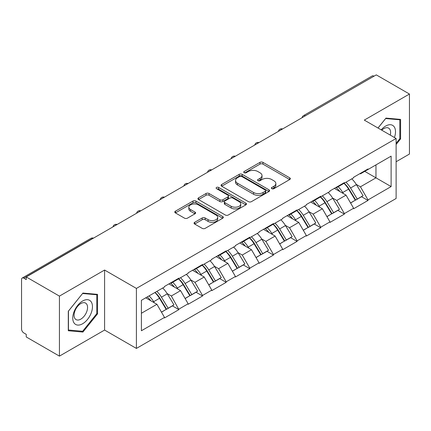 <?xml version="1.0" encoding="UTF-8"?>
<svg xmlns="http://www.w3.org/2000/svg" width="431" height="431" viewBox="0 0 431 431"><rect width="100%" height="100%" fill="white"/><g stroke="black" fill="none" stroke-linecap="round" stroke-linejoin="round"><path stroke-width="0.65" d="M271.832 188.67A1.471 0.851 0 0 0 273.917 188.67L289.718 179.544A2.101 1.212 0 0 0 290.332 178.687A2.101 1.212 0 0 0 289.718 177.825L262.948 162.368A2.101 1.212 0 0 0 259.974 162.368L244.172 171.495A1.471 0.851 0 0 0 243.736 172.093A1.471 0.851 0 0 0 244.172 172.696A1.471 0.851 0 0 0 246.252 172.696L248.299 171.516A6.729 3.884 0 0 1 257.813 171.516L260.049 172.804A6.729 3.884 0 0 1 262.016 175.552A6.729 3.884 0 0 1 260.049 178.299L258.002 179.479A1.471 0.851 0 0 0 257.571 180.083A1.471 0.851 0 0 0 258.002 180.681A1.471 0.851 0 0 0 260.082 180.681L262.129 179.501A6.729 3.884 0 0 1 271.649 179.501L273.879 180.788A6.729 3.884 0 0 1 275.851 183.536A6.729 3.884 0 0 1 273.879 186.284L271.832 187.463A1.471 0.851 0 0 0 271.401 188.067A1.471 0.851 0 0 0 271.832 188.67L271.832 187.463M194.677 222.31A2.101 1.212 0 0 0 194.063 223.166A2.101 1.212 0 0 0 194.677 224.023L202.193 228.36A2.101 1.212 0 0 0 205.167 228.36L222.714 218.226A2.101 1.212 0 0 0 223.333 217.369A2.101 1.212 0 0 0 222.714 216.513L195.943 201.056A2.101 1.212 0 0 0 192.969 201.056L175.417 211.185A2.101 1.212 0 0 0 174.803 212.047A2.101 1.212 0 0 0 175.417 212.903L184.49 218.145A2.101 1.212 0 0 0 187.469 218.145L194.979 213.808A2.101 1.212 0 0 0 195.593 212.946A2.101 1.212 0 0 0 194.979 212.09L190.48 209.493A5.625 3.249 0 0 1 188.832 207.192A5.625 3.249 0 0 1 192.301 204.192A5.625 3.249 0 0 1 198.438 204.897L216.06 215.074A5.625 3.249 0 0 1 217.709 217.369A5.625 3.249 0 0 1 214.234 220.37A5.625 3.249 0 0 1 208.103 219.665L205.167 217.973A2.101 1.212 0 0 0 202.193 217.973L194.677 222.31L194.677 224.023M104.588 270.043L59.43 296.113L26.248 276.955L376.268 74.875L409.45 94.033L364.297 120.104L396.116 138.475L136.406 288.414L104.588 270.043L104.588 330.06L136.406 348.426L136.406 288.414M248.445 201.654A2.101 1.212 0 0 0 251.418 201.654L268.971 191.526A2.101 1.212 0 0 0 269.585 190.664A2.101 1.212 0 0 0 268.971 189.807L242.2 174.35A2.101 1.212 0 0 0 239.227 174.35L221.674 184.484A2.101 1.212 0 0 0 221.06 185.341A2.101 1.212 0 0 0 221.674 186.197L248.445 201.654M217.132 188.988A1.471 0.851 0 0 1 218.625 189.193L218.625 187.442L245.842 203.157A2.101 1.212 0 0 1 246.457 204.019A2.101 1.212 0 0 1 245.842 204.876L228.295 215.01A2.101 1.212 0 0 1 225.316 215.01L198.546 199.553L198.546 197.834A2.101 1.212 0 0 0 197.931 198.691A2.101 1.212 0 0 0 198.546 199.553M198.546 197.834L206.056 193.497A2.101 1.212 0 0 1 209.03 193.497L219.891 199.768A2.101 1.212 0 0 0 222.865 199.768L227.848 196.892A2.101 1.212 0 0 0 228.462 196.03A2.101 1.212 0 0 0 227.848 195.173L216.545 188.649A1.471 0.851 0 0 1 216.114 188.045A1.471 0.851 0 0 1 217.019 187.259A1.471 0.851 0 0 1 218.625 187.442M136.406 348.426L396.116 198.486L396.116 138.475M154.993 292.466A14.358 8.291 -120 0 1 159.912 298.214L166.603 309.259L172.432 305.891L178.908 309.63L171.333 295.984L167.131 293.559M178.908 309.63L164.513 317.943L164.513 317.415L141.406 330.755L141.406 300.315L164.513 286.971L164.513 286.448L178.908 278.135L178.908 278.663L188.148 273.324L188.148 272.801L202.543 264.489L202.543 265.017L211.788 259.677L211.788 259.155L226.183 250.842L226.183 251.365L235.423 246.031L235.423 245.508L249.818 237.195L249.818 237.718L259.063 232.384L259.063 231.856L273.459 223.549L273.459 224.072L282.698 218.738L282.698 218.21L297.094 209.902L297.094 210.425L306.339 205.091L306.339 204.563L320.734 196.256L320.734 196.778L329.974 191.445L329.974 190.917L344.369 182.609L344.369 183.132L353.614 177.793L353.614 177.27L368.009 168.957L368.009 169.485L391.116 156.146L391.116 186.585L368.009 199.93L360.435 186.806L356.232 184.382M344.094 183.288A14.358 8.291 -120 0 1 349.013 189.037L355.704 200.086L361.534 196.719L368.009 200.453L368.009 199.93M368.009 200.453L353.614 208.766L353.614 208.238L344.369 213.577L336.794 200.453L332.597 198.028M320.459 196.935A14.358 8.291 -120 0 1 325.373 202.683L332.064 213.733L337.899 210.366L344.369 214.099L344.369 213.577M344.369 214.099L329.974 222.412L329.974 221.884L320.734 227.223L313.159 214.099L308.957 211.675M296.819 210.587A14.358 8.291 -120 0 1 301.738 216.33L308.429 227.379L314.258 224.012L320.734 227.746L320.734 227.223M320.734 227.746L306.339 236.059L306.339 235.536L297.094 240.87L289.519 227.746L285.322 225.327M273.184 224.233A14.358 8.291 -120 0 1 278.097 229.976L284.789 241.026L290.623 237.659L297.094 241.392L297.094 240.87M297.094 241.392L282.698 249.705L282.698 249.183L273.459 254.516L265.884 241.392L261.682 238.973M249.544 237.88A14.358 8.291 -120 0 1 254.462 243.623L261.154 254.673L266.983 251.305L273.459 255.044L273.459 254.516M273.459 255.044L259.063 263.352L259.063 262.829L249.818 268.163L242.244 255.044L238.047 252.62M225.909 251.526A14.358 8.291 -120 0 1 230.822 257.275L237.513 268.319L243.348 264.952L249.818 268.691L249.818 268.163M249.818 268.691L235.423 276.998L235.423 276.476L226.183 281.809L218.609 268.691L214.406 266.266M202.268 265.173A14.358 8.291 -120 0 1 207.187 270.921L213.878 281.966L219.708 278.598L226.183 282.337L226.183 281.809M226.183 282.337L211.788 290.645L211.788 290.122L202.543 295.456L194.968 282.337L190.771 279.913M178.633 278.819A14.358 8.291 -120 0 1 183.547 284.568L190.238 295.612L196.073 292.245L202.543 295.984L202.543 295.456M202.543 295.984L188.148 304.291L188.148 303.769L178.908 309.108M170.875 282.774L171.333 283.038L178.908 278.663M171.333 295.984L180.573 290.645L168.909 283.91M188.148 303.769L180.573 290.645M194.516 269.127L194.968 269.386L202.543 265.017M194.968 282.337L204.213 276.998L192.544 270.264M211.788 290.122L204.213 276.998M218.151 255.481L218.609 255.739L226.183 251.365M218.609 268.691L227.848 263.352L216.184 256.617M235.423 276.476L227.848 263.352M241.791 241.834L242.244 242.093L249.818 237.718M242.244 255.044L251.488 249.705L239.819 242.971M259.063 262.829L251.488 249.705M265.426 228.182L265.884 228.446L273.459 224.072M265.884 241.392L275.123 236.059L263.46 229.324M282.698 249.183L275.123 236.059M289.066 214.536L289.519 214.8L297.094 210.425M289.519 227.746L298.764 222.412L287.094 215.672M306.339 235.536L298.764 222.412M312.701 200.889L313.159 201.153L320.734 196.778M313.159 214.099L322.399 208.766L310.735 202.026M329.974 221.884L322.399 208.766M336.342 187.243L336.794 187.507L344.369 183.132M336.794 200.453L346.039 195.119L334.37 188.379M353.614 208.238L346.039 195.119M373.995 76.185L305.353 115.815M304.388 116.375A3.216 1.853 120 0 1 305.202 115.729A3.216 1.853 60 0 0 303.596 115.567L372.233 75.937A3.216 1.853 60 0 1 373.844 76.098M359.977 173.596L360.435 173.86L368.009 169.485M360.435 186.806L375.961 177.841L375.961 164.89L391.116 156.146M364.75 171.366L391.116 186.585M396.116 161.744L409.45 154.045L409.45 94.033M59.43 296.113L59.43 356.125L26.248 336.967L26.248 334.343L23.824 332.942A3.216 1.853 -120 0 1 21.55 329.009L21.55 279.493A3.216 1.853 -120 0 1 22.218 278.022A3.216 1.853 -120 0 1 23.824 278.178L26.248 279.579L26.248 276.955M59.43 356.125L104.588 330.06M141.406 313.262L156.938 304.291L145.721 297.821M164.513 317.415L156.938 304.291M348.679 189.295L349.428 189.726M325.039 202.942L325.793 203.373M301.404 216.588L302.153 217.019M277.763 230.235L278.518 230.666M254.128 243.881L254.877 244.318M230.488 257.528L231.242 257.964M206.853 271.174L207.602 271.611M183.213 284.821L183.967 285.257M159.578 298.467L160.327 298.904M396.116 144.466L400.588 138.906L400.588 119.409L385.966 118.099L377.998 128.012M97.541 294.373L82.919 293.064L68.297 311.252L68.297 330.749L82.919 332.059L97.541 313.865L97.541 294.373M272.424 188.875L273.879 188.035A6.729 3.884 0 0 0 275.851 185.287L275.851 183.536M262.016 175.552L262.016 177.303A6.729 3.884 0 0 1 260.049 180.05L258.589 180.891M289.691 179.56L262.948 164.119A2.101 1.212 0 0 0 259.974 164.119L244.76 172.906M268.944 191.542L242.2 176.101A2.101 1.212 0 0 0 239.227 176.101L221.701 186.214M265.254 191.267A1.471 0.851 0 0 0 265.685 190.664A1.471 0.851 0 0 0 265.254 190.066L241.753 176.494A1.471 0.851 0 0 0 239.668 176.494L237.513 177.739A6.729 3.884 0 0 0 235.541 180.487A6.729 3.884 0 0 0 237.513 183.24L253.579 192.512A6.729 3.884 0 0 0 263.093 192.512L265.254 191.267L265.254 193.018A1.471 0.851 0 0 0 265.685 192.415L265.685 190.664M235.541 180.487L235.541 182.238A6.729 3.884 0 0 0 237.513 184.985L237.513 183.24M265.254 193.018L263.093 194.262A6.729 3.884 0 0 1 253.579 194.262L237.513 184.985M198.572 199.569L206.056 195.248L206.056 193.497M228.462 196.03L228.462 197.781A2.101 1.212 0 0 1 227.848 198.637L222.865 201.514A2.101 1.212 0 0 1 219.891 201.514L209.03 195.248A2.101 1.212 0 0 0 206.056 195.248M218.625 189.193L245.815 204.892M231.156 206.271A5.625 3.249 0 0 0 237.287 206.977A5.625 3.249 0 0 0 240.762 203.976A5.625 3.249 0 0 0 239.113 201.676L232.902 198.093A2.101 1.212 0 0 0 229.928 198.093L224.944 200.97A2.101 1.212 0 0 0 224.33 201.827A2.101 1.212 0 0 0 224.944 202.689L231.156 206.271L231.156 208.022A5.625 3.249 0 0 0 237.287 208.723A5.625 3.249 0 0 0 240.762 205.722L240.762 203.976M224.33 201.827L224.33 203.577A2.101 1.212 0 0 0 224.944 204.434L224.944 202.689M231.156 208.022L224.944 204.434M217.709 217.369L217.709 219.12A5.625 3.249 0 0 1 214.234 222.121A5.625 3.249 0 0 1 208.103 221.415L205.167 219.718A2.101 1.212 0 0 0 202.193 219.718L194.71 224.039M188.832 207.192L188.832 208.943A5.625 3.249 0 0 0 190.48 211.238L190.48 209.493M194.947 213.824L190.48 211.238M222.687 218.242L195.943 202.807A2.101 1.212 0 0 0 192.969 202.807L175.449 212.919M399.828 138.464L400.588 138.906M96.781 313.429L97.541 313.865M81.373 331.164L82.919 332.059M351.788 178.849A17.574 10.145 60 0 1 356.394 184.64L350.559 188.008A17.574 10.145 -120 0 0 345.953 182.216M350.559 188.008L357.251 199.057L363.085 195.69L356.394 184.64M355.704 200.086L357.251 199.057M361.534 196.719L363.085 195.69M335.905 187.49A14.358 8.291 60 0 1 339.87 191.553M338.152 186.725A17.574 10.145 60 0 1 342.753 192.512L343.415 193.605M350.602 203.028L355.279 200.194L348.587 189.144A17.574 10.145 -120 0 0 343.986 183.353M355.279 200.194L350.548 202.926M328.153 192.495A17.574 10.145 60 0 1 332.754 198.287L326.919 201.654A17.574 10.145 -120 0 0 322.318 195.863M326.919 201.654L333.61 212.704L339.445 209.337L332.754 198.287M332.064 213.733L333.61 212.704M337.899 210.366L339.445 209.337M312.27 201.142A14.358 8.291 60 0 1 316.23 205.204M314.511 200.372A17.574 10.145 60 0 1 319.118 206.158L319.775 207.252M326.967 216.674L331.644 213.841L324.952 202.791A17.574 10.145 -120 0 0 320.346 196.999M331.644 213.841L326.908 216.572M304.512 206.142A17.574 10.145 60 0 1 309.119 211.933L303.284 215.301A17.574 10.145 -120 0 0 298.678 209.509M303.284 215.301L309.975 226.35L315.81 222.983L309.119 211.933M308.429 227.379L309.975 226.35M314.258 224.012L315.81 222.983M288.63 214.789A14.358 8.291 60 0 1 292.595 218.851M290.877 214.018A17.574 10.145 60 0 1 295.477 219.81L296.14 220.898M303.327 230.321L308.003 227.487L301.312 216.437A17.574 10.145 -120 0 0 296.711 210.651M308.003 227.487L303.273 230.219M280.877 219.788A17.574 10.145 60 0 1 285.478 225.58L279.644 228.947A17.574 10.145 -120 0 0 275.043 223.161M279.644 228.947L286.335 239.997L292.17 236.63L285.478 225.58M284.789 241.026L286.335 239.997M290.623 237.659L292.17 236.63M264.995 228.435A14.358 8.291 60 0 1 268.955 232.498M267.236 227.665A17.574 10.145 60 0 1 271.842 233.457L272.5 234.545M279.692 243.968L284.368 241.134L277.677 230.089A17.574 10.145 -120 0 0 273.071 224.298M284.368 241.134L279.633 243.871M257.237 233.44A17.574 10.145 60 0 1 261.843 239.227L256.009 242.599A17.574 10.145 -120 0 0 251.402 236.808M256.009 242.599L262.7 253.643L268.535 250.276L261.843 239.227M261.154 254.673L262.7 253.643M266.983 251.305L268.535 250.276M241.355 242.082A14.358 8.291 60 0 1 245.32 246.144M243.601 241.312A17.574 10.145 60 0 1 248.202 247.103L248.865 248.191M256.052 257.614L260.728 254.78L254.037 243.736A17.574 10.145 -120 0 0 249.436 237.944M260.728 254.78L255.998 257.517M233.602 247.087A17.574 10.145 60 0 1 238.203 252.873L232.368 256.246A17.574 10.145 -120 0 0 227.767 250.454M232.368 256.246L239.06 267.29L244.894 263.923L238.203 252.873M237.513 268.319L239.06 267.29M243.348 264.952L244.894 263.923M217.72 255.728A14.358 8.291 60 0 1 221.679 259.791M219.961 254.958A17.574 10.145 60 0 1 224.567 260.75L225.224 261.838M232.417 271.261L237.093 268.427L230.402 257.382A17.574 10.145 -120 0 0 225.796 251.591M237.093 268.427L232.357 271.164M394.44 137.505A13.927 8.044 120 0 0 394.193 126.811A13.927 8.044 120 0 0 381.198 129.86M390.276 135.102A9.536 5.506 120 0 0 389.705 129.122A9.536 5.506 120 0 0 388.633 128.131A9.536 5.506 120 0 0 381.774 130.194M378.03 128.029L385.659 118.53L399.828 119.796L399.828 138.69L396.116 143.307M398.89 119.258L399.828 119.796M74.084 322.997A13.927 8.044 120 0 0 87.536 319.393A13.927 8.044 120 0 0 91.146 301.775A13.927 8.044 120 0 0 77.688 305.38A13.927 8.044 120 0 0 74.084 322.997M74.983 318.617A9.536 5.506 120 0 0 76.055 319.608A9.536 5.506 120 0 0 84.923 315.158A9.536 5.506 120 0 0 86.658 304.087A9.536 5.506 120 0 0 85.586 303.09A9.536 5.506 120 0 0 76.718 307.545A9.536 5.506 120 0 0 74.983 318.617M82.612 293.495L96.781 294.761L96.781 313.649L82.612 331.277L68.448 330.011L68.448 311.117L82.585 293.479M95.844 294.217L96.781 294.761M209.962 260.733A17.574 10.145 60 0 1 214.568 266.525L208.733 269.892A17.574 10.145 -120 0 0 204.127 264.101M208.733 269.892L215.425 280.937L221.259 277.569L214.568 266.525M213.878 281.966L215.425 280.937M219.708 278.598L221.259 277.569M194.079 269.375A14.358 8.291 60 0 1 198.044 273.437M196.326 268.605A17.574 10.145 60 0 1 200.927 274.396L201.589 275.484M208.776 284.913L213.453 282.079L206.761 271.029A17.574 10.145 -120 0 0 202.161 265.237M213.453 282.079L208.723 284.81M186.327 274.38A17.574 10.145 60 0 1 190.928 280.172L185.093 283.539A17.574 10.145 -120 0 0 180.492 277.747M185.093 283.539L191.784 294.588L197.619 291.216L190.928 280.172M190.238 295.612L191.784 294.588M196.073 292.245L197.619 291.216M170.444 283.022A14.358 8.291 60 0 1 174.404 287.084M172.686 282.251A17.574 10.145 60 0 1 177.292 288.043L177.949 289.131M185.141 298.559L189.818 295.725L183.127 284.675A17.574 10.145 -120 0 0 178.52 278.884M189.818 295.725L185.082 298.457M162.686 288.027A17.574 10.145 60 0 1 167.293 293.818L161.458 297.185A17.574 10.145 -120 0 0 156.852 291.394M161.458 297.185L168.149 308.235L173.984 304.862L167.293 293.818M166.603 309.259L168.149 308.235M172.432 305.891L173.984 304.862M147.192 296.97A14.358 8.291 60 0 1 150.769 300.73M149.051 295.898A17.574 10.145 60 0 1 153.651 301.689L154.314 302.777M161.501 312.206L166.177 309.372L159.486 298.322A17.574 10.145 -120 0 0 154.885 292.53M166.177 309.372L161.447 312.103M92.617 238.639L92.466 238.553A3.216 1.853 -120 0 0 90.855 238.391L22.218 278.022M92.46 238.553L23.824 278.178M280.748 130.022A3.216 1.853 120 0 1 281.562 129.375A3.216 1.853 -60 0 1 282.38 129.079M257.113 143.668A3.216 1.853 120 0 1 257.927 143.022A3.216 1.853 -60 0 1 258.74 142.726M233.473 157.315A3.216 1.853 120 0 1 234.292 156.668A3.216 1.853 -60 0 1 235.105 156.372M209.838 170.962A3.216 1.853 120 0 1 210.651 170.315A3.216 1.853 -60 0 1 211.465 170.019M186.197 184.608A3.216 1.853 120 0 1 187.011 183.962A3.216 1.853 -60 0 1 187.83 183.665M162.562 198.255A3.216 1.853 120 0 1 163.376 197.608A3.216 1.853 -60 0 1 164.189 197.312M138.922 211.901A3.216 1.853 120 0 1 139.736 211.255A3.216 1.853 -60 0 1 140.554 210.958M115.287 225.548A3.216 1.853 120 0 1 116.101 224.901A3.216 1.853 -60 0 1 116.914 224.61M92.466 238.553A3.216 1.853 -60 0 1 93.279 238.257M273.879 188.035L273.879 186.284M258.002 180.681L258.002 179.479M260.049 180.05L260.049 178.299M244.172 172.696L244.172 171.495M259.974 164.119L259.974 162.368M262.948 164.119L262.948 162.368M289.718 179.544L289.718 177.825M221.674 186.197L221.674 184.484M239.227 176.101L239.227 174.35M242.2 176.101L242.2 174.35M268.971 191.526L268.971 189.807M253.579 194.262L253.579 192.512M263.093 194.262L263.093 192.512M209.03 195.248L209.03 193.497M219.891 201.514L219.891 199.768M222.865 201.514L222.865 199.768M227.848 198.637L227.848 196.892M245.842 204.876L245.842 203.157M202.193 219.718L202.193 217.973M205.167 219.718L205.167 217.973M208.103 221.415L208.103 219.665M194.979 213.808L194.979 212.09M175.417 212.903L175.417 211.185M192.969 202.807L192.969 201.056M195.943 202.807L195.943 201.056M222.714 218.226L222.714 216.513M348.587 189.144L342.753 192.512M324.952 202.791L319.118 206.158M301.312 216.437L295.477 219.81M277.677 230.089L271.842 233.457M254.037 243.736L248.202 247.103M230.402 257.382L224.567 260.75M206.761 271.029L200.927 274.396M183.127 284.675L177.292 288.043M159.486 298.322L153.651 301.689M303.596 115.567A3.216 3.216 0 0 0 302.05 117.722M282.596 128.955A3.216 3.216 0 0 0 278.41 131.369M258.956 142.602A3.216 3.216 0 0 0 254.775 145.015M235.321 156.248A3.216 3.216 0 0 0 231.135 158.662M211.68 169.895A3.216 3.216 0 0 0 207.5 172.308M188.045 183.541A3.216 3.216 0 0 0 183.859 185.955M164.405 197.188A3.216 3.216 0 0 0 160.224 199.607M140.77 210.834A3.216 3.216 0 0 0 136.584 213.253M117.13 224.486A3.216 3.216 0 0 0 112.949 226.9M93.495 238.133A3.216 3.216 0 0 0 90.855 238.391"/></g></svg>
